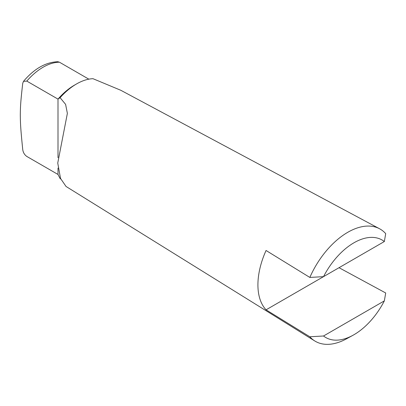 <?xml version="1.0" encoding="UTF-8"?>
<svg xmlns="http://www.w3.org/2000/svg" width="406" height="406" viewBox="0 0 406 406"><rect width="100%" height="100%" fill="white"/><g stroke="black" fill="none" stroke-linecap="round" stroke-linejoin="round"><path stroke-width="0.61" d="M266.057 309.829L339.025 267.701L385.7 292.98L384.34 300.887L323.526 335.995L309.839 336.777L266.057 309.829A63.113 36.438 -60 0 1 266.057 250.487L309.839 277.435L323.526 276.648L384.34 241.54L385.7 233.633A64.793 37.408 120 0 0 379.559 228.756A64.793 37.408 120 0 0 367.252 226.076A64.793 37.408 120 0 0 309.839 277.435M120.78 90.274L92.984 78.693A54.698 31.582 120 0 0 76.536 83.951A54.698 31.582 120 0 0 60.088 97.689L65.599 104.357L67.371 113.386L57.743 163.045L60.519 178.422L66.046 186.466L314.777 340.964A64.793 37.408 120 0 0 346.597 338.771L352.915 335.31A56.302 32.505 120 0 0 384.34 300.887M309.839 336.777A64.793 37.408 120 0 0 314.777 340.964M60.758 179L60.088 178.533L58.007 174.458L26.796 156.437C24.467 154.767 23.112 152.448 22.726 149.484C20.503 127.585 20.412 123.175 20.3 115.015C20.412 106.991 20.503 102.677 22.726 83.352L23.492 81.357L26.796 81.093L58.002 99.11L60.088 97.689M323.526 335.995A56.302 32.505 120 0 0 352.915 335.31M88.833 79.165L59.479 62.219L57.825 61.717C45.614 62.209 34.165 68.756 23.487 81.352M76.536 83.951L74.349 85.214A51.603 29.795 120 0 0 58.002 99.11L58.007 157.711M58.007 174.458L58.007 168.084M384.34 241.54A56.302 32.505 120 0 0 323.526 276.648M59.479 62.219A51.603 29.795 120 0 0 26.796 81.093M120.78 90.269L379.559 228.756"/></g></svg>
